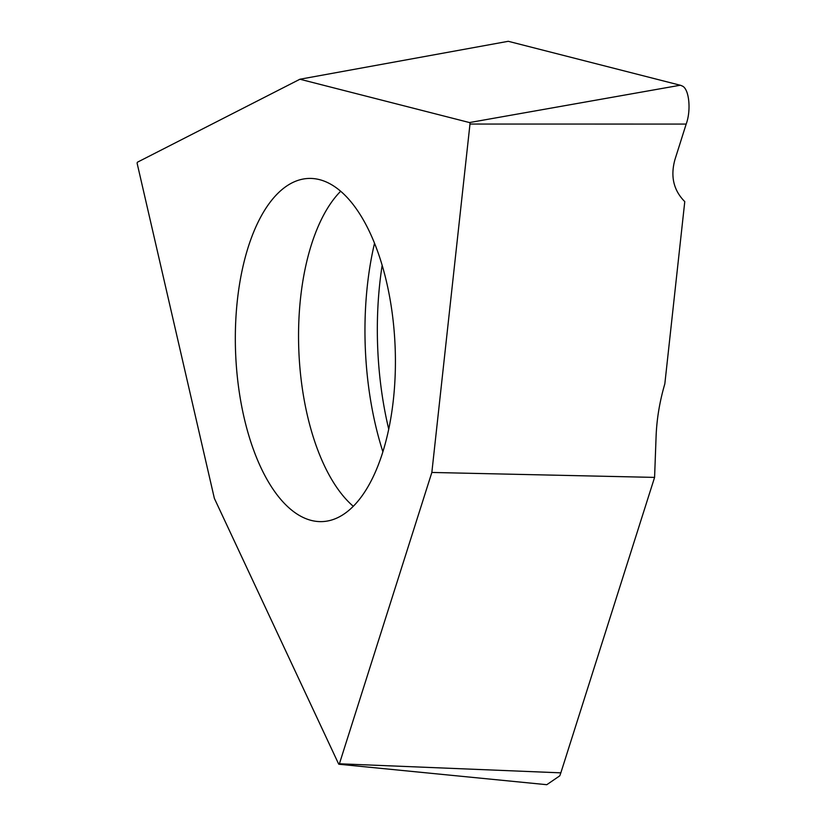 <?xml version="1.0" encoding="UTF-8"?>
<svg xmlns="http://www.w3.org/2000/svg" width="826" height="826" viewBox="0 0 826 826"><rect width="100%" height="100%" fill="white"/><g stroke="black" fill="none" stroke-linecap="round" stroke-linejoin="round"><path stroke-width="1.24" d="M395.313 370.451A171.715 79.823 -92.3 0 0 308.511 178.447A171.715 79.823 -92.3 0 0 235.431 329.605A171.715 79.823 -92.3 0 0 322.233 521.598A171.715 79.823 -92.3 0 0 395.313 370.451M431.843 472.451L339.403 763.782A1.156 0.537 87.7 0 1 338.97 764.246A1.156 0.537 87.7 0 1 338.588 763.885L214.368 498.388L137.23 163.734A1.156 0.537 87.7 0 1 137.168 163.135A1.156 0.537 87.7 0 1 137.55 162.144L299.921 79.234L508.269 41.3L680.232 85.233A30.314 14.094 87.7 0 1 682.07 85.956C689.07 88.299 691.414 110.013 686.179 124.076L674.925 159.655C670.309 176.403 673.593 190.383 684.775 201.616L664.827 383.884C659.675 401.498 656.773 418.927 656.102 436.18L654.584 477.397L431.843 472.451L469.984 124.045L686.179 124.076M299.921 79.234L469.488 122.558A1.156 0.537 87.7 0 1 469.984 124.045M338.97 764.246L546.781 784.7L559.739 775.851A30.314 14.094 87.7 0 0 560.844 772.847L654.584 477.397M374.539 243.205A203.134 94.422 -92.3 0 0 365.082 320.096A203.134 94.422 -92.3 0 0 382.882 451.77M382.17 265.291A209.401 97.334 -92.3 0 0 377.461 318.733A209.401 97.334 -92.3 0 0 388.726 429.148M340.684 191.229A171.715 79.823 -92.3 0 0 298.651 327.075A171.715 79.823 -92.3 0 0 353.28 506.286M469.488 122.558L680.232 85.233M339.403 763.782L560.844 772.847"/></g></svg>
